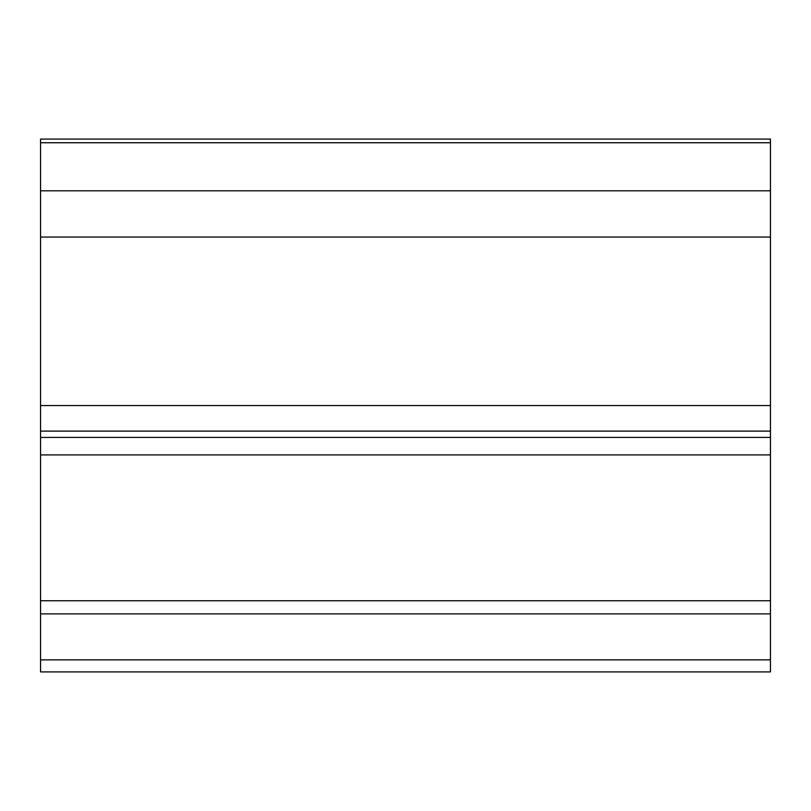 <?xml version="1.0" encoding="UTF-8"?>
<svg xmlns="http://www.w3.org/2000/svg" width="811" height="811" viewBox="0 0 811 811"><rect width="100%" height="100%" fill="white"/><g stroke="black" fill="none" stroke-linecap="round" stroke-linejoin="round"><path stroke-width="1.22" d="M40.55 437.423L40.55 431.117L770.45 431.117L770.45 437.423L40.55 437.423L40.55 671.913L770.45 671.913L770.45 659.87L40.55 659.87M770.45 437.423L770.45 659.87M770.45 139.086L770.45 142.746L40.55 142.746L40.55 139.086L770.45 139.086M40.55 431.117L40.55 142.746M770.45 431.117L770.45 142.746M770.45 613.897L40.55 613.897M770.45 454.91L40.55 454.91M770.45 600.748L40.55 600.748M770.45 190.808L40.55 190.808M770.45 237.045L40.55 237.045M770.45 405.571L40.55 405.571"/></g></svg>
